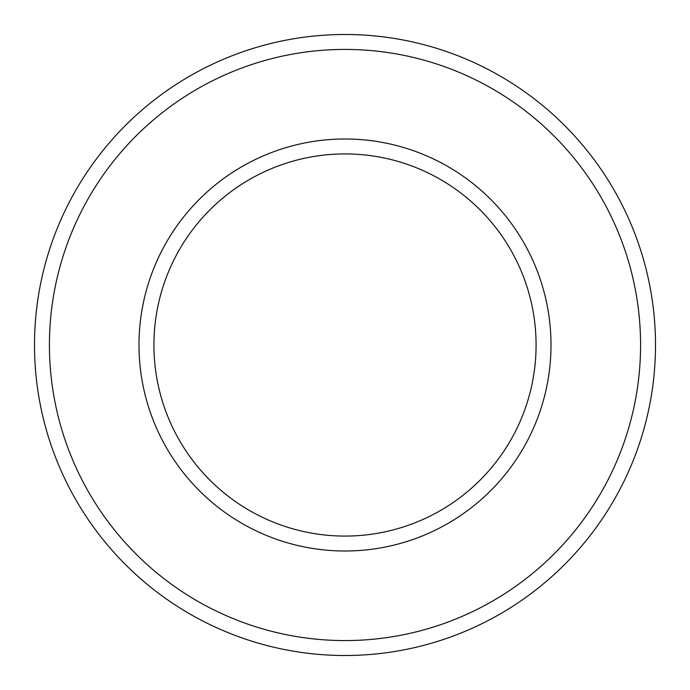 <?xml version="1.0" encoding="UTF-8"?>
<svg xmlns="http://www.w3.org/2000/svg" width="690" height="690" viewBox="0 0 690 690"><rect width="100%" height="100%" fill="white"/><g stroke="black" fill="none" stroke-linecap="round" stroke-linejoin="round"><path stroke-width="1.03" d="M153.922 345A191.078 191.078 0 0 0 440.539 510.479A191.078 191.078 0 0 0 440.539 179.521A191.078 191.078 0 0 0 153.922 345A191.078 191.078 0 0 0 440.539 510.479A191.078 191.078 0 0 0 440.539 179.521A191.078 191.078 0 0 0 153.922 345M34.5 345A310.5 310.5 0 0 0 500.25 613.902A310.5 310.5 0 0 0 500.25 76.098A310.5 310.5 0 0 0 34.5 345M138.992 345A206.008 206.008 0 0 0 448 523.408A206.008 206.008 0 0 0 448 166.592A206.008 206.008 0 0 0 138.992 345M49.43 345A295.57 295.57 0 0 0 492.789 600.973A295.57 295.57 0 0 0 492.789 89.027A295.57 295.57 0 0 0 49.43 345"/></g></svg>
